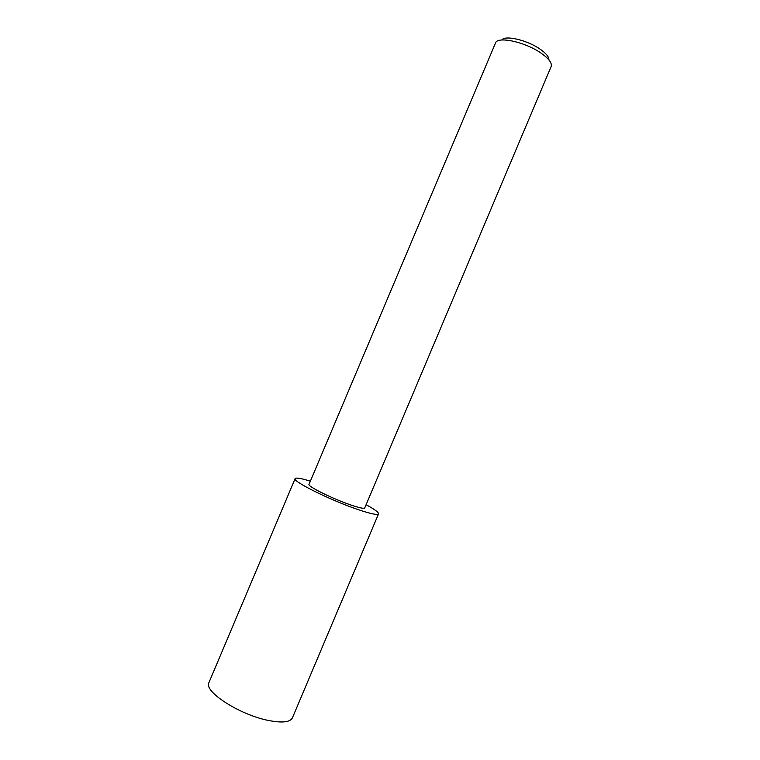 <?xml version="1.0" encoding="UTF-8"?>
<svg xmlns="http://www.w3.org/2000/svg" width="760" height="760" viewBox="0 0 760 760"><rect width="100%" height="100%" fill="white"/><g stroke="black" fill="none" stroke-linecap="round" stroke-linejoin="round"><path stroke-width="1.14" d="M310.365 481.184C301.074 478.287 296.001 477.441 295.127 478.629L208.934 682.594C203.262 691.306 239.846 715.008 268.641 720.499C282.226 723.111 290.149 722.228 292.41 717.858L378.546 513.864C378.793 512.411 374.642 509.361 366.092 504.725M295.127 478.629C292.058 481.175 330.552 500.289 357.76 509.475C370.604 513.817 377.53 515.28 378.546 513.864M501.828 39.995C505.029 34.855 527.687 40.242 540.417 49.362C546.24 53.495 549.062 57 548.9 59.878M495.482 43.054L495.492 43.044C497.315 35.853 525.549 41.999 541.405 53.361C549.005 58.776 552.244 63.175 551.133 66.547L364.743 507.917C364.03 508.867 359.347 507.861 350.683 504.925C332.585 498.788 307.059 486.134 309.016 484.376L495.492 43.044"/></g></svg>
